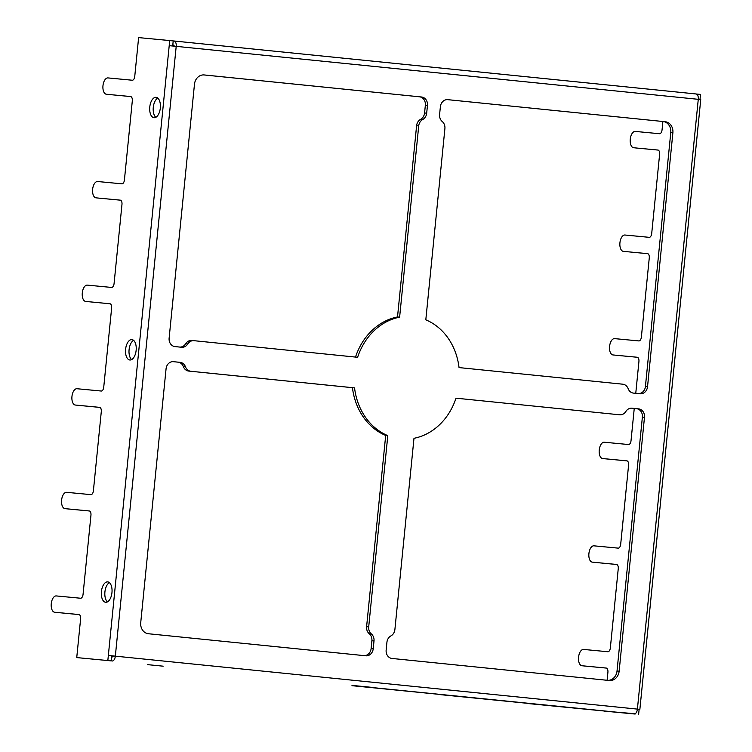 <?xml version="1.0" encoding="UTF-8"?>
<svg xmlns="http://www.w3.org/2000/svg" width="752" height="752" viewBox="0 0 752 752"><rect width="100%" height="100%" fill="white"/><g stroke="black" fill="none" stroke-linecap="round" stroke-linejoin="round"><path stroke-width="1.13" d="M110.149 303.789L85.69 301.439A8.197 4.23 95.8 0 1 85.681 301.439L109.942 303.752A4.098 2.115 95.8 0 1 109.942 303.752A4.098 2.115 95.8 0 1 111.634 308.029L103.738 387.158A4.098 2.115 95.8 0 1 101.219 391.031L76.977 388.728A8.197 4.23 -84.2 0 0 71.957 396.464A8.197 4.23 -84.2 0 0 75.341 405.037L99.593 407.349A4.098 2.115 95.8 0 1 99.602 407.349A4.098 2.115 95.8 0 1 101.294 411.626L93.398 490.755A4.098 2.115 95.8 0 1 90.879 494.637L66.637 492.325A8.197 4.23 -84.2 0 0 61.608 500.071A8.197 4.23 -84.2 0 0 65.001 508.643L89.253 510.956A4.098 2.115 95.8 0 1 89.262 510.956A4.098 2.115 95.8 0 1 90.954 515.233L83.058 594.362A4.098 2.115 95.8 0 1 80.539 598.235L56.297 595.932A8.197 4.23 -84.2 0 0 51.268 603.668A8.197 4.23 -84.2 0 0 54.661 612.241L78.913 614.553A4.098 2.115 95.8 0 1 80.614 618.83L76.742 657.586L107.837 660.547L108.344 655.443L111.832 655.8L111.324 660.895L107.837 660.547M172.697 46.004L173.204 40.918L696.136 93.972A5.123 2.651 95.8 0 1 696.145 93.972L174.088 41.003A5.123 2.651 -84.2 0 0 174.079 41.003A5.123 2.651 -84.2 0 1 176.203 46.351L169.209 45.665L169.717 40.561L138.622 37.6L134.758 76.347A4.098 2.115 95.8 0 1 132.239 80.229L108.006 77.917A8.197 4.23 95.8 0 0 102.977 85.662A8.197 4.23 95.8 0 0 106.361 94.235A8.197 4.23 95.8 0 1 106.361 94.235L109.858 94.583A8.197 4.23 95.8 0 1 109.839 94.583A8.197 4.23 95.8 0 0 109.867 94.583L130.613 96.538A4.098 2.115 95.8 0 1 130.622 96.547A4.098 2.115 95.8 0 1 132.314 100.824L124.418 179.954A4.098 2.115 95.8 0 1 121.899 183.826L97.666 181.523A8.197 4.23 95.8 0 0 92.637 189.26A8.197 4.23 95.8 0 0 96.021 197.832A8.197 4.23 95.8 0 1 96.021 197.832L99.518 198.19A8.197 4.23 95.8 0 1 99.499 198.19A8.197 4.23 95.8 0 0 99.527 198.19L120.273 200.145A4.098 2.115 95.8 0 1 120.282 200.145A4.098 2.115 95.8 0 1 121.974 204.422L114.078 283.551A4.098 2.115 95.8 0 1 111.559 287.433L87.326 285.121A8.197 4.23 95.8 0 0 82.297 292.866A8.197 4.23 95.8 0 0 85.681 301.439L89.168 301.787A8.197 4.23 95.8 0 1 89.159 301.787A8.197 4.23 95.8 0 0 89.187 301.796M155.824 117.312A10.246 5.292 95.8 0 1 153.276 107.367A10.246 5.292 95.8 0 1 157.779 98.08M131.638 359.597A10.246 5.292 95.8 0 1 129.09 349.652A10.246 5.292 95.8 0 1 133.593 340.355M107.461 601.882A10.246 5.292 95.8 0 1 104.913 591.937A10.246 5.292 95.8 0 1 109.407 582.64M76.742 657.586L111.324 660.895M58.167 612.598L54.67 612.241A8.197 4.23 -84.2 0 0 54.67 612.241L58.148 612.598A8.197 4.23 -84.2 0 0 58.148 612.598A8.197 4.23 -84.2 0 0 58.167 612.598L79.12 614.6M68.507 509.001L65.01 508.643A8.197 4.23 -84.2 0 0 65.01 508.643L68.488 508.991A8.197 4.23 -84.2 0 0 68.488 508.991A8.197 4.23 -84.2 0 0 68.507 509.001L89.469 510.993M78.847 405.394L75.35 405.037A8.197 4.23 -84.2 0 0 75.35 405.037L78.828 405.394A8.197 4.23 -84.2 0 0 78.828 405.394A8.197 4.23 -84.2 0 0 78.847 405.394L99.809 407.396M120.489 200.182L99.527 198.19M130.829 96.585L109.867 94.583M635.76 393.343L638.927 361.524A4.098 2.115 -84.2 0 0 637.235 357.247L616.48 355.292A8.197 4.23 -84.2 0 1 616.471 355.292A8.197 4.23 -84.2 0 0 616.471 355.292L612.974 354.935A8.197 4.23 -84.2 0 0 612.993 354.935A8.197 4.23 -84.2 0 1 609.59 346.362A8.197 4.23 -84.2 0 1 614.619 338.626L638.862 340.929A4.098 2.115 -84.2 0 0 641.371 337.056L649.267 257.927A4.098 2.115 -84.2 0 0 647.575 253.65L626.82 251.685A8.197 4.23 -84.2 0 1 626.811 251.685A8.197 4.23 -84.2 0 0 626.811 251.685L623.314 251.337A8.197 4.23 -84.2 0 0 623.333 251.337A8.197 4.23 -84.2 0 1 619.93 242.764A8.197 4.23 -84.2 0 1 624.959 235.019L649.202 237.331A4.098 2.115 -84.2 0 0 651.711 233.449L659.617 154.32A4.098 2.115 -84.2 0 0 657.915 150.043L637.16 148.088A8.197 4.23 -84.2 0 1 637.151 148.088A8.197 4.23 -84.2 0 0 637.151 148.088L633.654 147.73A8.197 4.23 -84.2 0 0 633.673 147.73A8.197 4.23 -84.2 0 1 630.27 139.158A8.197 4.23 -84.2 0 1 635.299 131.421L659.542 133.724A4.098 2.115 -84.2 0 0 662.051 129.852L662.888 121.495M607.118 680.287L607.907 672.335A4.098 2.115 -84.2 0 0 606.215 668.058A4.098 2.115 -84.2 0 0 606.206 668.058L581.963 665.746A8.197 4.23 95.8 0 1 581.954 665.746A8.197 4.23 95.8 0 1 578.57 657.173A8.197 4.23 95.8 0 1 583.599 649.427L607.832 651.74A4.098 2.115 -84.2 0 0 610.351 647.857L618.247 568.728A4.098 2.115 -84.2 0 0 616.555 564.451A4.098 2.115 -84.2 0 0 616.546 564.451L592.313 562.139A8.197 4.23 95.8 0 1 592.294 562.139A8.197 4.23 95.8 0 1 588.91 553.566A8.197 4.23 95.8 0 1 593.939 545.83L618.172 548.133A4.098 2.115 -84.2 0 0 620.691 544.26L628.587 465.131A4.098 2.115 -84.2 0 0 626.895 460.854A4.098 2.115 -84.2 0 0 626.886 460.854L602.653 458.541A8.197 4.23 95.8 0 1 602.634 458.541A8.197 4.23 95.8 0 1 599.25 449.969A8.197 4.23 95.8 0 1 604.279 442.223L628.522 444.535A4.098 2.115 -84.2 0 0 631.031 440.653L634.246 408.449M172.781 45.195L173.364 45.252L172.781 45.186M637.395 709.127L639.867 709.371L637.405 709.108A5.123 2.651 95.8 0 1 634.256 713.958L352.002 685.514M351.983 685.683L440.7 694.51M440.681 694.688L529.399 703.505M529.38 703.684L634.256 713.958M148.445 633.748A10.246 8.77 -84.6 0 1 140.727 622.665L166.07 368.762A7.793 6.665 -84.6 0 1 173.449 361.674A7.793 6.665 -84.6 0 1 173.477 361.684L180.113 362.351A7.793 6.665 -84.6 0 1 185.471 366.816A7.793 6.665 95.4 0 0 190.839 371.272L354.559 387.882A61.485 52.649 -84.6 0 0 387.797 435.643L368.706 626.877A7.793 6.665 -84.6 0 0 371.356 633.927A7.793 6.665 95.4 0 1 374.007 640.977L373.227 648.732A7.793 6.665 95.4 0 1 365.857 655.81A7.793 6.665 95.4 0 1 365.82 655.8L148.445 633.748M179.897 347.086A7.793 6.665 -84.6 0 0 185.65 343.767L187.756 343.974A7.793 6.665 95.4 0 1 181.655 347.264A7.793 6.665 95.4 0 1 181.627 347.264L174.99 346.587A7.793 6.665 95.4 0 1 169.125 338.165L194.467 84.262A10.246 8.77 -84.6 0 1 204.168 74.946A10.246 8.77 -84.6 0 1 204.215 74.946L421.599 97.008A7.793 6.665 -84.6 0 1 427.456 105.43L426.685 113.176A7.793 6.665 -84.6 0 1 422.699 119.549A7.793 6.665 95.4 0 0 418.714 125.922L399.622 317.165L397.517 316.959L416.599 125.725A7.793 6.665 -84.6 0 1 420.594 119.352L422.699 119.549M665.163 121.721A10.246 8.77 -84.6 0 1 672.88 132.803L647.538 386.707A7.793 6.665 -84.6 0 1 640.159 393.785A7.793 6.665 -84.6 0 1 640.131 393.785L633.494 393.108A7.793 6.665 -84.6 0 1 628.136 388.652A7.793 6.665 95.4 0 0 622.769 384.197L459.049 367.587A61.485 52.649 -84.6 0 0 425.811 319.826L444.902 128.583A7.793 6.665 -84.6 0 0 442.251 121.533A7.793 6.665 95.4 0 1 439.6 114.483L440.381 106.737A7.793 6.665 95.4 0 1 447.75 99.659L663.057 121.514A10.246 8.77 -84.6 0 1 670.775 132.596L672.88 132.803M631.605 408.176L636.512 408.674A7.793 6.665 -84.6 0 1 642.377 417.097L617.025 671L619.14 671.207A10.246 8.77 -84.6 0 1 609.44 680.522A10.246 8.77 -84.6 0 1 609.393 680.513L392.008 658.461A7.793 6.665 -84.6 0 1 386.152 650.038L386.923 642.293A7.793 6.665 -84.6 0 1 390.908 635.91A7.793 6.665 95.4 0 0 394.894 629.537L413.985 438.303A61.485 52.649 -84.6 0 0 455.994 398.175L617.608 414.587A7.793 6.665 -84.6 0 1 617.608 414.587L455.994 398.175M617.025 671A10.246 8.77 -84.6 0 1 607.719 680.344M619.14 671.207L644.483 417.294A7.793 6.665 95.4 0 0 638.617 408.872L631.981 408.204A7.793 6.665 95.4 0 0 631.953 408.195A7.793 6.665 95.4 0 0 625.852 411.494A7.793 6.665 -84.6 0 1 619.751 414.784A7.793 6.665 -84.6 0 1 619.723 414.784L617.646 414.587A7.793 6.665 -84.6 0 0 617.683 414.587M663.057 121.514L447.402 99.631M638.401 393.606A7.793 6.665 -84.6 0 0 645.423 386.509L670.775 132.596M203.773 74.918L419.484 96.801A7.793 6.665 -84.6 0 1 425.35 105.224L427.456 105.43M187.756 343.974A7.793 6.665 -84.6 0 1 193.856 340.675L357.614 357.294A61.485 52.649 -84.6 0 1 399.622 317.165M173.204 40.918L169.717 40.561M635.158 713.751L604.044 711.082L635.13 714.043M639.134 709.305L638.617 714.4M696.258 93.991L696.982 94.348M699.999 99.499L700.507 94.414L697.01 94.066M696.145 93.972A5.123 2.651 95.8 0 1 698.27 99.32L637.405 709.108L108.344 655.443L169.209 45.665M172.8 44.998L173.674 45.082A1.025 0.526 95.8 0 1 174.097 46.145M174.013 45.402L172.772 45.28M112.198 660.989A5.123 2.651 -84.2 0 0 115.338 656.139L111.832 655.8M111.728 656.825L112.603 656.91A1.025 0.526 -84.2 0 0 113.232 655.941M578.015 708.271L562.552 706.748L578.015 708.271M370.595 687.225L355.123 685.702L370.595 687.225M163.165 666.178L147.702 664.655L163.165 666.178M185.65 343.767A7.793 6.665 -84.6 0 1 191.741 340.477A7.793 6.665 -84.6 0 1 191.779 340.477L193.819 340.675M355.508 357.078A61.485 52.649 -84.6 0 1 397.517 316.959M425.35 105.224L424.579 112.979A7.793 6.665 -84.6 0 1 420.594 119.352M364.1 655.631A7.793 6.665 -84.6 0 0 371.121 648.525L371.892 640.779A7.793 6.665 -84.6 0 0 369.251 633.729A7.793 6.665 -84.6 0 1 366.6 626.679L385.691 435.446A61.485 52.649 -84.6 0 1 352.453 387.684L188.724 371.065A7.793 6.665 -84.6 0 1 183.366 366.609A7.793 6.665 -84.6 0 0 178.008 362.154L173.101 361.656M606.422 668.096L585.46 666.103A8.197 4.23 95.8 0 1 585.451 666.093A8.197 4.23 95.8 0 1 585.432 666.093L581.954 665.746L585.46 666.103M616.762 564.498L595.8 562.496A8.197 4.23 95.8 0 1 595.791 562.496A8.197 4.23 95.8 0 1 595.772 562.496L595.8 562.496M627.102 460.891L606.14 458.899A8.197 4.23 95.8 0 1 606.131 458.889A8.197 4.23 95.8 0 1 606.112 458.889L602.634 458.541L606.14 458.899M616.48 355.292L637.442 357.285M626.82 251.685L647.782 253.687M637.16 148.088L658.122 150.08M639.867 709.371L700.732 99.584L698.27 99.32L176.203 46.351L115.338 656.139M193.856 340.675A7.793 6.665 -84.6 0 1 193.884 340.675L191.741 340.477M149.78 107.019A10.246 5.292 95.8 0 1 156.087 97.318A10.246 5.292 95.8 0 1 160.317 108.053A10.246 5.292 95.8 0 1 154.019 117.716A10.246 5.292 95.8 0 1 149.78 107.019M125.603 349.295A10.246 5.292 95.8 0 1 131.901 339.603A10.246 5.292 95.8 0 1 136.14 350.338A10.246 5.292 95.8 0 1 129.833 359.992A10.246 5.292 95.8 0 1 125.603 349.295M101.417 591.58A10.246 5.292 95.8 0 1 107.724 581.888A10.246 5.292 95.8 0 1 111.954 592.614A10.246 5.292 95.8 0 1 105.656 602.277A10.246 5.292 95.8 0 1 101.417 591.58M352.453 387.684L354.559 387.882M385.691 435.446L387.797 435.643M642.377 417.097L644.483 417.294M645.423 386.509L647.538 386.707M419.484 96.801L421.599 97.008M416.599 125.725L418.714 125.922M188.724 371.065L190.839 371.272M183.366 366.609L185.471 366.816M178.008 362.154L180.113 362.351M636.512 408.674L638.617 408.872M369.251 633.729L371.356 633.927M366.6 626.679L368.706 626.877M371.892 640.779L374.007 640.977M371.121 648.525L373.227 648.732M424.579 112.979L426.685 113.176"/></g></svg>
